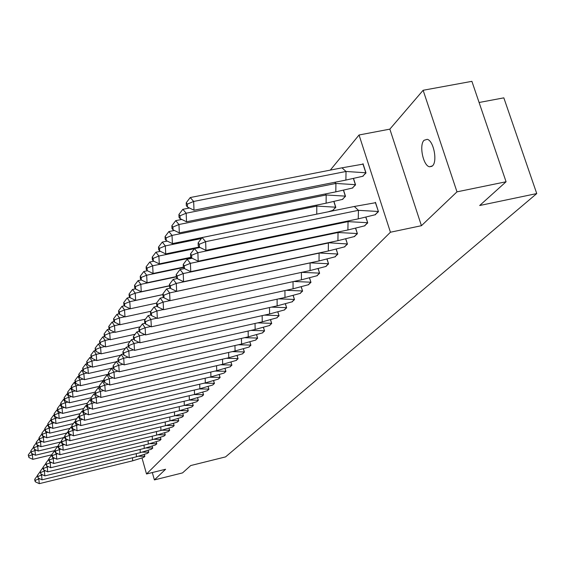 <?xml version="1.0" encoding="UTF-8"?>
<svg xmlns="http://www.w3.org/2000/svg" width="565" height="565" viewBox="0 0 565 565"><rect width="100%" height="100%" fill="white"/><g stroke="black" fill="none" stroke-linecap="round" stroke-linejoin="round"><path stroke-width="0.85" d="M432.507 165.863L429.513 166.788C423.199 165.778 418.912 145.078 424.04 140.297L427.246 139.322C433.56 140.537 437.691 161.392 432.507 165.863M152.317 472.545L154.393 479.918L165.594 469.254L146.519 473.986L142.034 458.046M506.078 181.761L456.986 191.846L423.129 90.273L471.895 81.339L506.078 181.761L479.685 205.512L536.75 193.569L225.548 456.901L190.716 465.553L182.552 472.898L154.393 479.918M330.306 170.107L359.05 134.986L390.429 232.229L146.519 473.986M423.129 90.273L389.85 129.138L359.05 134.986M479.099 102.491L503.832 97.851L536.75 193.569M143.616 457.41L144.852 456.372L144.343 454.571M147.486 453.349L148.75 452.283L148.228 450.446M151.441 449.196L152.741 448.109L152.204 446.223M155.495 444.952L156.823 443.829L156.272 441.901M159.641 440.601L160.997 439.457L160.439 437.48M163.885 436.152L165.277 434.972L164.697 432.945M168.236 431.596L169.655 430.382L169.062 428.305M172.692 426.921L174.147 425.685L173.533 423.552M177.255 422.14L178.745 420.861L178.116 418.672M181.93 417.231L183.463 415.925L182.813 413.679M186.732 412.203L188.293 410.861L187.629 408.552M191.648 407.047L193.258 405.663L192.566 403.29M196.698 401.757L198.343 400.331L197.637 397.894M201.882 396.326L203.57 394.864L202.835 392.35M207.2 390.747L208.93 389.243L208.181 386.665M212.659 385.019L214.439 383.473L213.662 380.817M218.274 379.136L220.103 377.54L219.298 374.807M224.044 373.091L225.922 371.445L225.089 368.627M229.969 366.869L231.904 365.181L231.043 362.271M236.071 360.477L238.063 358.733L237.166 355.731M242.35 353.895L244.398 352.094L243.473 349.001M248.812 347.122L250.916 345.264L249.963 342.065M255.465 340.144L257.633 338.23L256.644 334.925M262.322 332.954L264.554 330.977L263.523 327.566M269.385 325.546L271.694 323.505L270.621 319.967M276.673 317.904L279.054 315.793L277.938 312.134M284.195 310.023L286.646 307.833L285.487 304.048M291.957 301.88L294.492 299.62L293.284 295.693M299.973 293.475L302.593 291.137L301.336 287.062M308.257 284.788L310.962 282.366L309.648 278.135M316.824 275.812L319.621 273.298L318.25 268.905M325.687 266.518L328.576 263.919L327.142 259.349M334.861 256.906L337.849 254.201L336.352 249.448M332.792 210.335L335.815 207.355L334.063 201.832M344.36 246.94L347.454 244.144L345.886 239.186M342.383 199.403L345.512 196.309L343.675 190.546M354.206 236.622L357.412 233.712L355.766 228.543M352.32 188.067L355.569 184.847L353.641 178.837M364.411 225.915L367.744 222.893L366.014 217.497M362.631 176.301L366 172.954L363.034 163.73L362.652 164.168M375.005 214.806L378.465 211.656L375.464 202.334L375.054 202.771M389.85 129.138L421.434 225.696L456.986 191.846M421.434 225.696L390.429 232.229M132.493 457.749L132.697 460.814L143.658 457.389L144.767 456.23L138.785 456.259M144.81 456.216L144.301 454.585M38.356 478.096L38.816 479L39.783 478.76M39.303 483.661L35.418 481.853L35.256 480.299L38.816 479L39.303 483.661L132.697 460.814M37.467 475.85L37.537 476.507M35.256 480.299L34.726 479.268L34.889 480.822L35.418 481.853M37.233 475.907L34.726 479.268M30.997 452.106L30.941 451.59M31.704 453.469L32.311 454.648L32.805 459.338L51.909 454.761M30.75 451.633L28.25 454.959L28.935 457.53L28.766 455.969L33.582 454.345M32.805 459.338L28.935 457.53M28.766 455.969L28.25 454.959M136.257 453.639L136.462 456.781L147.529 453.335L148.659 452.141L142.493 452.17M148.708 452.134L148.185 450.46M41.054 474.113L41.563 475.094L42.608 474.833M42.05 479.819L38.116 477.99L37.954 476.415L41.563 475.094L42.05 479.819L136.462 456.781M40.228 471.909L40.306 472.672M37.954 476.415L37.417 475.37L38.116 477.99M39.953 471.973L37.417 475.37M140.106 449.429L140.311 452.65L151.491 449.182L152.649 447.967L146.286 447.981M152.691 447.953L152.162 446.237M43.816 470.031L44.374 471.097L45.511 470.815M44.854 475.885L40.885 474.028L40.722 472.432L44.374 471.097L44.854 475.885L140.311 452.65M43.053 467.877L43.145 468.738M40.722 472.432L40.179 471.387L40.885 474.028M42.735 467.954L40.179 471.387M144.047 445.121L144.245 448.426L155.537 444.93L156.731 443.687L150.156 443.702M156.773 443.68L156.222 441.922M46.641 465.843L47.248 467.001L48.484 466.704M47.735 471.853L43.717 469.981L43.547 468.364L47.248 467.001L47.735 471.853L144.245 448.426M45.949 463.745L45.581 463.837L46.048 464.72M43.547 468.364L42.997 467.304L43.159 468.922L43.717 469.981M45.581 463.837L42.997 467.304M148.079 440.714L148.277 444.097L159.69 440.587L160.905 439.309L154.111 439.316M160.954 439.302L160.389 437.494M48.915 459.522L48.498 459.62L50.193 462.806L51.528 462.488M50.681 467.728L46.613 465.828L46.45 464.19L50.193 462.806L50.681 467.728L148.277 444.097M46.45 464.19L45.885 463.123L46.613 465.828M48.498 459.62L45.885 463.123M152.211 436.201L152.409 439.669L163.935 436.131L165.178 434.831L158.158 434.817M165.227 434.817L164.648 432.967M51.952 455.185L51.486 455.298L53.216 458.512L54.643 458.173M53.696 463.505L49.586 461.584L49.416 459.917L53.216 458.512L53.696 463.505L152.409 439.669M49.416 459.917L48.844 458.844L49.586 461.584M51.486 455.298L48.844 458.844M33.681 448.003L33.617 447.381M34.31 449.203L34.974 450.467L35.468 455.228L55.045 450.545M33.384 447.438L30.856 450.799L31.555 453.398L31.386 451.809L36.33 450.15M35.468 455.228L31.555 453.398M31.386 451.809L30.856 450.799M39.162 438.666L36.259 442.176L36.358 443.073M36.428 443.8L37.7 446.195L38.194 451.018L57.658 446.378M36.082 443.137L33.526 446.534L34.232 449.161L34.062 447.558L39.154 445.849M38.194 451.018L34.232 449.161M34.062 447.558L33.526 446.534M38.844 438.737L40.489 441.823L40.984 446.71L60.646 442.035M40.984 446.71L36.972 444.832L36.81 443.2L42.043 441.449M36.81 443.2L36.259 442.176M45.002 436.95L43.343 437.338L41.669 434.238L42.029 434.153M41.669 434.238L39.063 437.706L39.232 439.358L39.783 440.396L39.614 438.744L43.343 437.338L43.837 442.296L63.704 437.585M43.837 442.296L39.783 440.396M39.614 438.744L39.063 437.706M48.039 432.331L46.266 432.748L44.564 429.619L44.974 429.527M44.564 429.619L41.93 433.129L42.1 434.803L42.657 435.848L42.495 434.174L46.266 432.748L46.761 437.776L66.84 433.03M46.761 437.776L42.657 435.848M42.495 434.174L41.93 433.129M156.441 431.575L156.639 435.135L168.285 431.575L169.557 430.24L162.289 430.219M169.613 430.226L169.013 428.319M55.066 450.75L54.551 450.87L56.309 454.112L57.849 453.744M56.79 459.175L52.623 457.226L52.46 455.538L56.309 454.112L56.79 459.175L156.639 435.135M52.46 455.538L51.881 454.458L52.623 457.226M54.551 450.87L51.881 454.458M51.154 427.606L49.261 428.044L47.531 424.894L47.99 424.788M47.531 424.894L44.868 428.44L45.031 430.135L45.61 431.194L45.44 429.492L49.261 428.044L49.762 433.143L70.046 428.362M49.762 433.143L45.61 431.194M45.44 429.492L44.868 428.44M160.771 426.836L160.969 430.488L172.742 426.907L174.048 425.537L166.513 425.502M174.098 425.523L173.483 423.566M58.259 446.202L57.687 446.336L59.48 449.606L61.126 449.21M59.961 454.733L55.744 452.763L55.582 451.054L59.48 449.606L59.961 454.733L160.969 430.488M55.582 451.054L54.989 449.959L55.744 452.763M57.687 446.336L54.989 449.959M54.346 422.754L52.333 423.227L50.575 420.049L51.083 419.929M50.575 420.049L47.877 423.637L48.046 425.353L48.625 426.42L48.463 424.696L52.333 423.227L52.835 428.397L73.337 423.581M52.835 428.397L48.625 426.42M48.463 424.696L47.877 423.637M165.213 421.977L165.411 425.72L177.304 422.119L178.646 420.713L170.835 420.671M178.702 420.699L178.067 418.693M61.529 441.533L60.907 441.682L62.729 444.98L64.495 444.556M63.209 450.185L58.944 448.186L58.781 446.449L62.729 444.98L63.209 450.185L165.411 425.72M58.781 446.449L58.174 445.347L58.944 448.186M60.907 441.682L58.174 445.347M57.623 417.789L55.483 418.284L53.689 415.084L54.254 414.95M53.689 415.084L50.963 418.707L51.133 420.452L51.726 421.525L51.556 419.781L55.483 418.284L55.984 423.524L76.706 418.679M55.984 423.524L51.726 421.525M51.556 419.781L50.963 418.707M169.768 416.991L169.959 420.84L181.987 417.21L183.357 415.776L175.249 415.72M183.413 415.762L182.756 413.693M64.89 436.752L64.205 436.915L66.063 440.234L67.955 439.789M66.543 445.517L62.221 443.49L62.058 441.731L66.063 440.234L66.543 445.517L169.959 420.84M62.058 441.731L61.444 440.622L62.221 443.49M64.205 436.915L61.444 440.622M60.985 412.69L58.718 413.213L56.888 409.992L57.503 409.844M56.888 409.992L54.127 413.658L54.297 415.43L54.904 416.504L54.734 414.731L58.718 413.213L59.212 418.538L80.159 413.651M59.212 418.538L54.904 416.504M54.734 414.731L54.127 413.658M174.437 411.878L174.627 415.833L186.782 412.182L188.194 410.706L179.762 410.635M188.251 410.699L187.573 408.573M68.337 431.844L67.595 432.02L69.481 435.368L71.508 434.888M69.968 440.728L65.589 438.673L65.427 436.886L69.481 435.368L69.968 440.728L174.627 415.833M65.427 436.886L64.798 435.77L65.589 438.673M67.595 432.02L64.798 435.77M64.438 407.457L62.03 408.015L60.165 404.766L60.843 404.611M60.165 404.766L57.376 408.474L57.545 410.268L58.16 411.355L57.99 409.561L62.03 408.015L62.524 413.418L83.705 408.495M62.524 413.418L58.16 411.355M57.99 409.561L57.376 408.474M179.225 406.638L179.416 410.699L191.705 407.026L193.152 405.515L184.374 405.423M193.209 405.5L192.51 403.311M71.875 426.808L71.07 426.992L72.998 430.375L75.152 429.866M73.478 435.813L69.043 433.729L68.881 431.921L72.998 430.375L73.478 435.813L179.416 410.699M68.881 431.921L68.238 430.791L68.4 432.599L69.043 433.729M71.07 426.992L68.238 430.791M67.984 402.089L65.427 402.683L63.534 399.406L64.269 399.236M63.534 399.406L60.709 403.156L60.879 404.978L61.507 406.073L61.338 404.25L65.427 402.683L65.928 408.163L87.342 403.205M65.928 408.163L61.507 406.073M61.338 404.25L60.709 403.156M184.141 401.256L184.331 405.43L196.754 401.729L198.237 400.182L189.155 400.069M198.294 400.168L197.581 397.915M75.505 421.631L74.637 421.836L76.6 425.247L78.902 424.703M77.08 430.77L72.588 428.658L72.426 426.815L76.6 425.247L77.08 430.77L184.331 405.43M72.426 426.815L71.776 425.678L72.588 428.658M74.637 421.836L71.776 425.678M71.628 396.581L68.923 397.202L66.988 393.897L67.786 393.713M66.988 393.897L64.127 397.696L64.297 399.547L64.94 400.649L64.77 398.798L68.923 397.202L69.417 402.767L91.071 397.774M69.417 402.767L64.94 400.649M64.77 398.798L64.127 397.696M189.19 395.726L189.374 400.02L201.938 396.298L203.457 394.709L194.063 394.582M203.52 394.695L202.779 392.371M79.241 416.32L78.302 416.539L80.301 419.979L82.751 419.4M80.781 425.586L76.226 423.446L76.063 421.575L80.301 419.979L80.781 425.586L189.374 400.02M76.063 421.575L75.399 420.431L76.226 423.446M78.302 416.539L75.399 420.431M75.378 390.916L72.504 391.573L70.533 388.247L71.402 388.049M70.533 388.247L67.645 392.089L67.807 393.967L68.464 395.083L68.294 393.198L72.504 391.573L72.998 397.23L95.146 392.138M72.998 397.23L68.464 395.083M68.294 393.198L67.645 392.089M194.367 390.048L194.551 394.469L207.256 390.726L208.817 389.087L199.099 388.939M208.881 389.073L208.118 386.679M83.076 410.868L82.066 411.101L84.107 414.562L86.713 413.954M84.581 420.268L79.969 418.093L79.806 416.193L84.107 414.562L84.581 420.268L194.551 394.469M79.806 416.193L79.128 415.035L79.291 416.935L79.969 418.093M82.066 411.101L79.128 415.035M79.227 385.104L76.19 385.796L74.177 382.441L75.117 382.23M74.177 382.441L71.246 386.326L71.416 388.24L72.08 389.363L71.917 387.449L76.19 385.796L76.685 391.538L99.468 386.326M76.685 391.538L72.08 389.363M71.917 387.449L71.246 386.326M199.692 384.214L199.869 388.762L212.722 384.998L214.326 383.317L204.269 383.148M214.389 383.303L213.598 380.838M87.024 405.253L85.929 405.508L88.02 409.004L90.788 408.354M88.493 414.795L83.818 412.591L83.655 410.656L88.02 409.004L88.493 414.795L199.869 388.762M83.655 410.656L82.963 409.491L83.126 411.419L83.818 412.591M85.929 405.508L82.963 409.491M83.189 379.122L79.976 379.857L77.928 376.474L78.931 376.248M77.928 376.474L74.961 380.407L75.124 382.35L75.802 383.48L75.639 381.537L79.976 379.857L80.463 385.69L103.918 380.344M80.463 385.69L75.802 383.48M75.639 381.537L74.961 380.407M205.159 378.218L205.335 382.901L218.337 379.115L219.983 377.385L209.573 377.194M220.053 377.371L219.234 374.828M91.078 399.49L89.906 399.759L92.038 403.283L94.984 402.598M92.512 409.166L87.766 406.927L87.61 404.971L92.038 403.283L92.512 409.166L205.335 382.901M87.61 404.971L86.904 403.791L87.067 405.748L87.766 406.927M89.906 399.759L86.904 403.791M87.271 372.978L83.867 373.748L81.777 370.343L82.871 370.096M81.777 370.343L78.768 374.32L78.938 376.297L79.63 377.434L79.467 375.457L83.867 373.748L84.355 379.68L108.501 374.2M84.355 379.68L79.63 377.434M79.467 375.457L78.768 374.32M210.787 372.053L210.95 376.876L224.107 373.062L225.802 371.29L215.018 371.071M225.873 371.269L225.018 368.648M95.259 393.558L94.002 393.847L96.17 397.4L99.306 396.679M96.643 403.382L91.834 401.108L91.678 399.116L96.17 397.4L96.643 403.382L210.95 376.876M91.678 399.116L90.958 397.93L91.113 399.921L91.834 401.108M94.002 393.847L90.958 397.93M91.466 366.657L87.872 367.462L85.732 364.03L86.954 363.761M85.732 364.03L82.695 368.062L82.857 370.068L83.564 371.219L83.401 369.213L87.872 367.462L88.359 373.493L113.226 367.879M88.359 373.493L83.564 371.219M83.401 369.213L82.695 368.062M216.565 365.71L216.727 370.682L230.04 366.847L231.784 365.018L220.611 364.778M231.855 365.004L230.972 362.292M230.04 366.847L230.393 366.763M99.553 387.456L98.211 387.767L100.429 391.347L103.755 390.577M100.895 397.428L96.022 395.119L95.859 393.092L100.429 391.347L100.895 397.428L216.727 370.682M95.859 393.092L95.125 391.898L95.287 393.925L96.022 395.119M98.211 387.767L95.125 391.898M95.796 360.152L91.989 361L89.807 357.539L91.149 357.242M89.807 357.539L86.728 361.621L86.89 363.662L87.617 364.82L87.448 362.779L91.989 361L92.469 367.13L116.15 361.812M92.469 367.13L87.617 364.82M87.448 362.779L86.728 361.621M222.518 359.178L222.666 364.305L236.142 360.449L237.936 358.57L226.36 358.302M238.006 358.556L237.095 355.752M236.142 360.449L236.502 360.364M103.981 381.17L102.54 381.502L104.808 385.111L108.339 384.306M105.274 391.298L100.33 388.953L100.167 386.891L104.808 385.111L105.274 391.298L222.666 364.305M100.167 386.891L99.419 385.683L99.574 387.745L100.33 388.953M102.54 381.502L99.419 385.683M100.252 353.45L96.227 354.347L94.002 350.865L95.478 350.533M94.002 350.865L90.88 354.997L91.043 357.073L91.784 358.238L91.615 356.162L96.227 354.347L96.707 360.583L120.677 355.223M96.707 360.583L91.784 358.238M91.615 356.162L90.88 354.997M228.641 352.461L228.783 357.744L242.42 353.867L244.264 351.931L232.264 351.635M244.341 351.917L243.395 349.022M242.42 353.867L242.781 353.782M108.537 374.701L107.004 375.054L109.32 378.691L113.064 377.837M109.779 384.991L104.765 382.611L104.603 380.506L109.32 378.691L109.779 384.991L228.783 357.744M104.603 380.506L103.84 379.292L103.995 381.389L104.765 382.611M107.004 375.054L103.84 379.292M104.85 346.557L100.591 347.496L98.317 343.986L99.941 343.626M98.317 343.986L95.153 348.174L95.316 350.286L96.071 351.458L95.909 349.347L100.591 347.496L101.071 353.845L125.345 348.443M101.071 353.845L96.071 351.458M95.909 349.347L95.153 348.174M234.948 345.533L235.082 350.992L248.882 347.094L250.782 345.102L238.338 344.763M250.86 345.081L249.885 342.093M248.882 347.094L249.25 347.009M113.24 368.034L111.602 368.408L113.968 372.081L117.937 371.177M114.427 378.486L109.335 376.064L109.179 373.931L113.968 372.081L114.427 378.486L235.082 350.992M109.179 373.931L108.395 372.702L108.551 374.835L109.335 376.064M111.602 368.408L108.395 372.702M109.589 339.452L105.09 340.441L102.759 336.902L104.539 336.507M102.759 336.902L99.56 341.14L99.722 343.294L100.492 344.473L100.33 342.326L105.09 340.441L105.563 346.896L130.148 341.458M105.563 346.896L100.492 344.473M100.33 342.326L99.56 341.14M241.439 338.4L241.566 344.036L255.542 340.116L257.499 338.061L244.581 337.693M257.576 338.047L256.559 334.946M255.542 340.116L255.917 340.031M118.106 361.162L116.334 361.558L118.763 365.258L122.972 364.312M119.215 371.784L114.045 369.326L113.89 367.151L118.763 365.258L119.215 371.784L241.566 344.036M113.89 367.151L113.085 365.915L113.24 368.083L114.045 369.326M116.334 361.558L113.085 365.915M114.483 332.121L109.73 333.166L107.343 329.6L109.285 329.176M107.343 329.6L104.101 333.894L104.257 336.083L105.048 337.277L104.885 335.087L109.73 333.166L110.196 339.742L135.099 334.254M110.196 339.742L105.048 337.277M104.885 335.087L104.101 333.894M248.134 331.048L248.254 336.867L262.4 332.926L264.42 330.808L251.008 330.405M264.498 330.793L263.445 327.587M262.4 332.926L262.781 332.841M123.156 354.064L121.221 354.495L123.707 358.231L128.17 357.228M124.152 364.87L118.904 362.37L118.749 360.159L123.707 358.231L124.152 364.87L248.254 336.867M118.749 360.159L117.93 358.909L118.078 361.12L118.904 362.37M121.221 354.495L117.93 358.909M119.533 324.571L114.511 325.659L112.068 322.071L114.187 321.612M112.068 322.071L108.777 326.422L108.939 328.653L109.744 329.854L109.589 327.622L114.511 325.659L114.97 332.361L140.198 326.831M114.97 332.361L109.744 329.854M109.589 327.622L108.777 326.422M255.041 323.463L255.14 329.473L269.47 325.511L271.553 323.335L257.619 322.883M271.638 323.314L270.536 319.995M269.47 325.511L269.851 325.426M128.375 346.74L126.263 347.214L128.806 350.971L133.538 349.919M129.244 357.744L123.912 355.201L123.763 352.941L128.806 350.971L129.244 357.744L255.14 329.473M123.763 352.941L122.923 351.684L123.071 353.937L123.912 355.201M126.263 347.214L122.923 351.684M124.752 316.774L119.441 317.926L116.941 314.302L119.25 313.808M116.941 314.302L113.607 318.716L113.763 320.991L114.589 322.198L114.434 319.924L119.441 317.926L119.9 324.748L145.452 319.183M119.9 324.748L114.589 322.198M114.434 319.924L113.607 318.716M262.16 315.63L262.245 321.852L276.758 317.869L278.905 315.623L264.427 315.129M278.997 315.602L277.853 312.163M276.758 317.869L277.154 317.784M133.771 339.184L131.461 339.692L134.067 343.485L139.082 342.369M134.498 350.378L129.088 347.793L128.94 345.498L134.067 343.485L134.498 350.378L262.245 321.852M128.94 345.498L128.078 344.226L128.227 346.522L129.088 347.793M131.461 339.692L128.078 344.226M130.141 308.73L124.533 309.938L121.976 306.294L124.484 305.75M121.976 306.294L118.593 310.764L118.749 313.074L119.589 314.295L119.434 311.979L124.533 309.938L124.985 316.887L150.883 311.28M124.985 316.887L119.589 314.295M119.434 311.979L118.593 310.764M269.505 307.551L269.583 313.985L284.287 309.987L286.497 307.664L271.44 307.12M286.589 307.643L285.403 304.076M284.287 309.987L284.675 309.895M139.343 331.373L136.836 331.923L139.506 335.751L144.817 334.579M139.929 342.778L134.435 340.144L134.286 337.806L139.506 335.751L139.929 342.778L269.583 313.985M134.286 337.806L133.404 336.521L133.552 338.866L134.435 340.144M136.836 331.923L133.404 336.521M162.911 294.605L129.788 301.682L127.167 298.016L129.901 297.43M127.167 298.016L123.735 302.55L123.89 304.909L124.759 306.138L124.604 303.779L129.788 301.682L130.233 308.773L156.569 303.108M130.233 308.773L124.759 306.138M124.604 303.779L123.735 302.55M277.097 299.203L277.154 305.863L292.048 301.844L294.337 299.45L278.665 298.857M294.429 299.429L293.193 295.721M292.048 301.844L292.451 301.759M145.113 323.307L142.387 323.9L145.127 327.757L150.756 326.521M145.544 334.925L139.951 332.241L139.809 329.854L145.127 327.757L145.544 334.925L277.154 305.863M139.809 329.854L138.905 328.562L139.047 330.949L139.951 332.241M142.387 323.9L138.905 328.562M169.479 285.89L135.219 293.157L132.535 289.464L135.501 288.835M132.535 289.464L129.053 294.061L129.208 296.47L130.091 297.706L129.943 295.297L135.219 293.157L135.664 300.389L162.911 294.563M135.664 300.389L130.091 297.706M129.943 295.297L129.053 294.061M284.937 290.572L284.979 297.473L300.072 293.44L302.43 290.961L286.116 290.311M302.529 290.94L301.237 287.091M300.072 293.44L300.474 293.348M151.088 314.959L148.129 315.602L150.933 319.486L156.908 318.187M151.342 326.803L145.664 324.07L145.523 321.633L150.933 319.486L151.342 326.803L284.979 297.473M145.523 321.633L144.591 320.334L144.732 322.77L145.664 324.07M148.129 315.602L144.591 320.334M176.294 276.871L140.833 284.35L138.079 280.628L141.299 279.95M138.079 280.628L134.548 285.29L134.696 287.747L135.607 288.99L135.459 286.533L140.833 284.35L141.271 291.724L169.472 285.735M141.271 291.724L135.607 288.99M135.459 286.533L134.548 285.29M293.037 281.645L293.058 288.8L308.356 284.753L310.799 282.196L293.8 281.483M310.898 282.168L309.549 278.164M308.356 284.753L308.773 284.661M157.282 306.329L154.061 307.021L156.943 310.941L163.271 309.571M157.345 318.399L151.568 315.623L151.427 313.137L156.943 310.941L157.345 318.399L293.058 288.8M151.427 313.137L150.474 311.824L150.615 314.31L151.568 315.623M154.061 307.021L150.474 311.824M183.576 267.506L146.646 275.233L143.821 271.49L147.409 270.741M143.821 271.49L140.233 276.214L140.381 278.722L141.314 279.979L141.165 277.471L146.646 275.233L147.07 282.754L176.28 276.603M147.07 282.754L141.314 279.979M141.165 277.471L140.233 276.214M301.42 272.415L301.42 279.83L316.923 275.769L319.451 273.121L301.724 272.351M319.557 273.1L318.144 268.933M316.923 275.769L317.346 275.678M163.695 297.395L160.206 298.136L163.165 302.084L169.874 300.644M163.553 309.705L157.684 306.873L157.543 304.337L163.165 302.084L163.553 309.705L301.42 279.83M157.543 304.337L156.569 303.017L156.703 305.552L157.684 306.873M160.206 298.136L156.569 303.017M191.486 257.732L152.656 265.797L149.753 262.026L153.765 261.2M149.753 262.026L146.116 266.828L146.257 269.385L147.218 270.649L147.077 268.085L152.656 265.797L153.073 273.481L183.343 267.146M153.073 273.481L147.218 270.649M147.077 268.085L146.116 266.828M170.355 288.136L166.569 288.941L169.613 292.917L310.1 262.902L310.072 270.55L325.786 266.482L328.406 263.742L310.058 262.859M328.512 263.714L327.036 259.377M325.786 266.482L326.217 266.39M169.987 300.693L164.012 297.812L163.878 295.22L169.613 292.917L169.987 300.693L310.072 270.55M163.878 295.22L162.875 293.885L163.01 296.477L164.012 297.812M166.569 288.941L162.875 293.885M194.395 248.713L158.885 256.03L155.905 252.23L160.368 251.319M155.905 252.23L152.211 257.103L152.352 259.716L153.334 260.988L153.193 258.375L158.885 256.03L159.288 263.876L191.104 257.273M159.288 263.876L153.334 260.988M153.193 258.375L152.211 257.103M177.269 278.545L173.165 279.407L176.294 283.411L319.077 253.134L319.027 260.945L334.967 256.863L337.672 254.024L318.928 252.979M337.785 254.003L336.239 249.476M334.967 256.863L335.398 256.771M176.654 291.363L170.574 288.418L170.446 285.77L176.294 283.411L176.654 291.363L319.027 260.945M170.446 285.77L169.408 284.428L169.542 287.077L170.574 288.418M173.165 279.407L169.408 284.428M201.387 238.536L165.333 245.902L162.275 242.088L167.226 241.078M162.275 242.088L158.518 247.025L158.659 249.695L159.669 250.98L159.535 248.303L165.333 245.902L165.729 253.918L199.254 247.018M165.729 253.918L159.669 250.98M159.535 248.303L158.518 247.025M184.465 268.587L180.002 269.526L183.222 273.559L328.385 243.007L328.307 250.994L344.466 246.905L347.27 243.96L328.117 242.738M347.39 243.939L345.773 239.214M344.466 246.905L344.904 246.806M183.569 281.681L177.375 278.679L177.255 275.974L183.222 273.559L183.569 281.681L328.307 250.994M177.255 275.974L176.188 274.625L176.315 277.33L177.375 278.679M180.002 269.526L176.188 274.625M333.301 210.215L328.251 211.797M316.923 214.114L172.403 243.6L166.237 240.598L166.103 237.865L165.065 236.58L165.199 239.313L166.237 240.598M315.941 205.25L316.796 206.084L335.638 207.186L333.95 201.86M316.746 214.135L316.796 206.084L172.021 235.407L168.879 231.565L174.345 230.464M332.905 210.3L335.751 207.157M168.879 231.565L165.065 236.58M166.103 237.865L172.021 235.407L172.403 243.6M192.079 258.233L187.1 259.264L190.412 263.332L338.032 232.519L337.927 240.676L354.319 236.58L357.228 233.529L338.032 232.519L337.63 232.116M357.348 233.507L355.646 228.571M354.319 236.58L354.764 236.481M190.744 271.638L184.437 268.58L184.317 265.811L190.412 263.332L190.744 271.638L337.927 240.676M184.317 265.811L183.222 264.448L183.343 267.217L184.437 268.58M187.1 259.264L183.222 264.448M342.899 199.283L326.104 203.195L179.331 232.893L173.052 229.828L172.925 227.038L171.852 225.746L171.986 228.535L173.052 229.828M325.15 193.993L326.182 194.967L345.328 196.133L343.555 190.575M326.104 203.195L326.182 194.967L178.964 224.51L175.729 220.647L181.753 219.446M342.496 199.36L345.448 196.112M175.729 220.647L171.852 225.746M172.925 227.038L178.964 224.51L179.331 232.893M200.003 247.477L194.466 248.614L197.877 252.71L348.04 221.628L347.899 229.976L364.531 225.873L367.547 222.709L348.04 221.628L347.482 221.092M367.674 222.681L365.887 217.525M364.531 225.873L364.983 225.774M198.195 261.207L191.768 258.085L191.655 255.253L197.877 252.71L198.195 261.207L347.899 229.976M191.655 255.253L190.532 253.883L190.645 256.708L191.768 258.085M194.466 248.614L190.532 253.883M352.85 187.94L335.815 191.853L186.528 221.777L180.129 218.648L180.009 215.795L178.9 214.495L179.027 217.348L180.129 218.648M334.692 182.304L335.921 183.441L355.378 184.677L353.521 178.865M335.815 191.853L335.921 183.441L186.175 213.203L182.841 209.318L189.466 208.005M352.44 188.025L355.505 184.649M182.841 209.318L178.9 214.495M180.009 215.795L186.175 213.203L186.528 221.777M354.304 206.479L202.122 237.547L205.639 241.665L358.436 210.328L358.259 218.867L375.132 214.764L378.26 211.48L358.436 210.328L354.304 206.479L375.584 202.708M378.395 211.451L375.45 202.736M375.132 214.764L375.591 214.665M205.935 250.366L199.389 247.18L199.283 244.278L205.639 241.665L205.935 250.366L358.259 218.867M199.283 244.278L198.124 242.901L198.23 245.796L199.389 247.18M202.122 237.547L198.124 242.901M341.98 167.826L346.027 171.47L193.661 201.444L190.228 197.545L341.98 167.826L363.154 164.111M363.175 176.181L345.886 180.08L194 210.229L187.481 207.037L187.361 204.106L186.224 202.8L186.344 205.724L187.481 207.037M345.886 180.08L346.027 171.47L365.809 172.784L363.02 164.133M362.758 176.259L365.936 172.756M190.228 197.545L186.224 202.8M187.361 204.106L193.661 201.444L194 210.229M429.513 166.788L432.027 166.287"/></g></svg>
